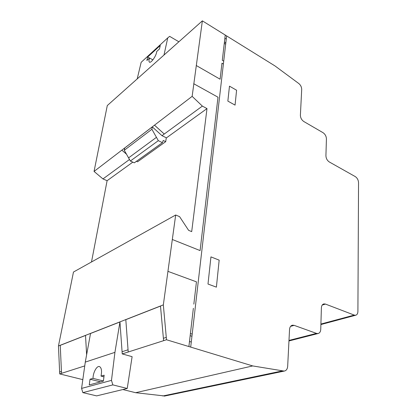<?xml version="1.0" encoding="UTF-8"?>
<svg xmlns="http://www.w3.org/2000/svg" width="417" height="417" viewBox="0 0 417 417"><rect width="100%" height="100%" fill="white"/><g stroke="black" fill="none" stroke-linecap="round" stroke-linejoin="round"><path stroke-width="0.63" d="M103.4 381.081L89.254 384.927L90.03 379.225L93.017 378.375C93.012 372.438 96.963 365.339 99.59 366.626C101.54 367.872 102.014 371.026 101.013 376.098L104.151 375.206L103.4 381.081M100.57 381.852L90.03 379.225M103.411 380.982L93.017 378.375M103.942 376.843L101.013 376.098M159.476 48.961L156.688 51.505C156.615 55.56 150.673 63.963 149.291 62.008C148.78 61.367 148.864 60.038 149.547 58.015L146.867 60.455L147.67 57.02L160.264 45.474L159.476 48.961M152.893 59.876L149.547 58.015M149.51 58.046L147.67 57.02M166.498 339.751L163.334 304.874L175.682 215L179.586 216.647L188.614 230.346L191.7 231.623L206.994 108.592L202.37 106.1L192.143 96.353L202.365 20.85L274.991 65.933L298.077 82.999C300.396 84.588 301.6 86.736 301.699 89.441L300.391 115.248C300.485 117.896 301.632 119.992 303.837 121.54L323.019 132.679C325.156 134.18 326.292 136.255 326.422 138.908L325.922 155.734C326.047 158.424 327.173 160.498 329.3 161.963L355.274 176.594C357.275 177.986 358.365 180.003 358.542 182.646L357.906 311.473C357.817 313.647 357.041 314.913 355.576 315.262L354.247 315.096L325.484 304.082L323.946 303.904C322.393 304.285 321.543 305.593 321.392 307.829L320.751 329.373C320.579 331.781 319.641 333.178 317.931 333.558L316.467 333.386L294.162 325.364L292.536 325.187C290.764 325.588 289.763 327.017 289.539 329.466L287.673 366.34C287.402 369.118 286.244 370.703 284.196 371.094L252.707 365.933L166.498 339.751L163.6 340.679L160.503 306.078L125.814 319.662L128.212 352.005L163.6 340.679L160.503 306.078L125.814 319.662M202.37 106.1L164.251 134.024L154.504 125.163L121.868 150.151L126.471 154.16M192.143 96.353L122.718 149.484M166.32 337.363L163.428 338.302M161.999 135.676L166.294 137.787L165.705 141.66L163.224 140.456L162.416 142.65L158.324 140.665L151.903 129.26L152.294 126.893L161.999 135.676L164.251 134.024L154.498 125.178M121.868 150.136L94.054 171.423L102.963 178.929L107.101 180.702L91.5 261.975M202.365 20.85L163.98 55.049L167.743 37.895L141.155 62.315L137.203 78.907L107.289 105.558L94.054 171.423M167.743 37.895L169.636 36.352L178.872 41.778M163.98 55.049L137.203 78.907M151.903 129.26L124.276 150.282L124.688 148.014L152.294 126.893M124.276 150.282L130.365 161.019L134.326 162.818L162.416 142.65M158.324 140.665L130.365 161.019M136.448 161.296L137.547 161.801L165.705 141.66M128.212 352.005L122.233 353.918L119.95 321.96L90.525 333.485L85.282 362.102L81.581 388.409L82.842 392.626L96.629 395.884L127.237 388.477L112.856 384.891L82.842 392.626M128.05 349.795L122.118 351.724M112.856 384.891L111.48 380.377L114.93 352.355L85.282 362.102M114.93 352.355L119.95 321.96M111.48 380.377L81.581 388.409M122.233 353.918L132.111 356.671L127.237 388.477M129.494 159.492L102.963 178.929M206.994 108.592L166.263 137.996M132.82 162.135L107.101 180.702M122.848 389.541L135.634 392.705L164.851 396.004M175.682 215L73.475 272.035L58.458 345.974L59.714 373.924L82.816 379.637M282.585 370.869L162.802 395.983M252.707 365.933L135.634 392.705M86.637 354.711L85.516 335.445L60.251 345.344L61.528 373.34L84.745 365.912M163.334 304.874L58.458 345.974M61.44 371.432L59.667 372.011M61.528 373.34L59.714 373.924M60.251 345.344L85.516 335.445L86.616 354.825M190.413 333.553L192.195 334.116M191.95 336.248L190.162 335.685M189.48 341.544L191.283 341.992M207.994 284.04L216.397 287.146L219.165 260.145L210.939 256.882L207.994 284.04M167.942 271.358L196.449 281.84L193.848 304.134M193.723 83.718L217.997 97.203L200.097 250.581L172.315 239.494M193.363 308.288L188.896 346.553M229.475 86.152L227.854 101.096L235.058 105.115L236.585 90.228L229.475 86.152M223.387 64.015L221.969 63.175L220.098 79.204L196.23 65.495M225.248 35.054L222.303 60.319L223.715 61.158M226.259 39.125L224.878 38.244M226.629 35.914L190.699 347.064M224.44 41.971L225.832 42.826M225.675 44.202L224.283 43.352M156.443 137.334L128.577 157.881M354.247 315.096L320.908 324.051M325.484 304.082L322.216 305.051M316.467 333.386L288.986 340.428M294.162 325.364L290.597 326.355M149.661 62.211L149.291 62.008M355.576 315.262L320.892 324.551M323.946 303.904L323.389 304.071M317.931 333.558L288.96 340.96M292.536 325.187L291.884 325.369M284.196 371.094L164.277 396.124"/></g></svg>
